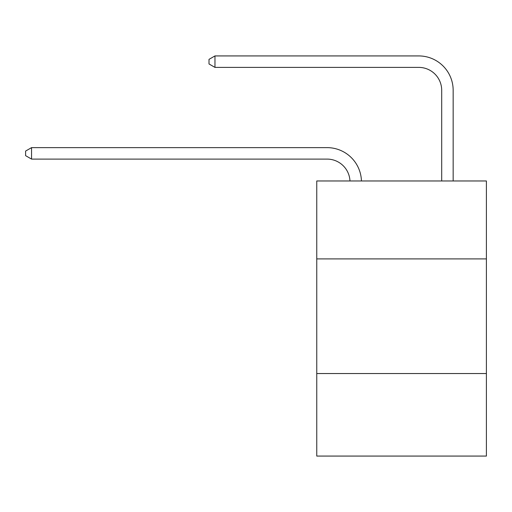 <?xml version="1.0" encoding="UTF-8"?>
<svg xmlns="http://www.w3.org/2000/svg" width="512" height="512" viewBox="0 0 512 512"><rect width="100%" height="100%" fill="white"/><g stroke="black" fill="none" stroke-linecap="round" stroke-linejoin="round"><path stroke-width="0.77" d="M316.755 258.912L486.4 258.912L486.4 180.966L316.755 180.966L316.755 456.07L486.4 456.07L486.4 373.536L316.755 373.536M486.4 373.536L486.4 258.912M349.971 180.966A22.925 22.925 0 0 0 327.066 159.098A22.925 22.925 0 0 1 349.971 180.966A22.925 22.925 0 0 0 327.066 159.098A22.925 22.925 0 0 1 349.971 180.966A22.925 22.925 0 0 0 327.066 159.098A22.925 22.925 0 0 1 349.971 180.966A22.925 22.925 0 0 0 327.066 159.098L31.558 159.098L25.6 155.654L25.6 151.072L31.558 147.629L327.066 147.629A34.387 34.387 0 0 1 361.44 180.966M441.696 180.966L441.696 90.317A22.925 22.925 0 0 0 418.771 67.392L214.963 67.392L209.005 63.955L209.005 59.366L214.963 55.93L418.771 55.93A34.387 34.387 0 0 1 453.158 90.317L453.158 180.966M31.558 147.629L327.066 147.629L31.558 147.629L327.066 147.629L31.558 147.629L327.066 147.629L31.558 147.629L31.558 159.098M441.696 90.317A22.925 22.925 0 0 0 418.771 67.392A22.925 22.925 0 0 1 441.696 90.317A22.925 22.925 0 0 0 418.771 67.392A22.925 22.925 0 0 1 441.696 90.317A22.925 22.925 0 0 0 418.771 67.392A22.925 22.925 0 0 1 441.696 90.317M214.963 55.93L418.771 55.93L214.963 55.93L418.771 55.93L214.963 55.93L418.771 55.93L214.963 55.93L214.963 67.392"/></g></svg>
